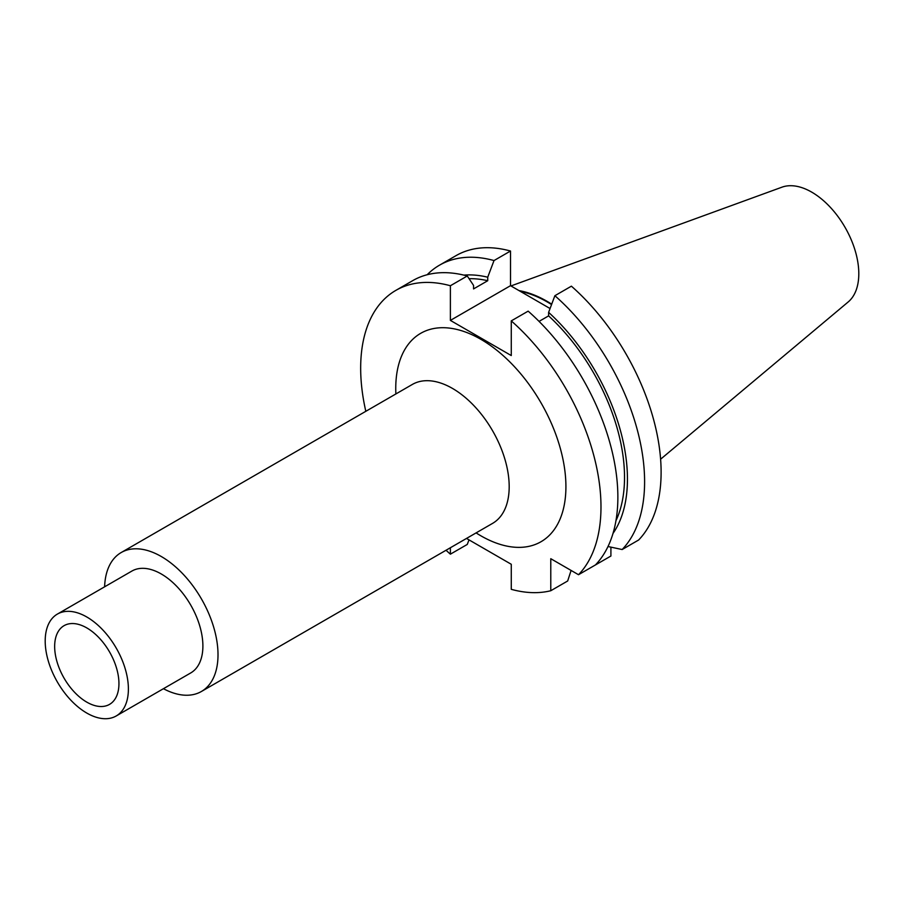<?xml version="1.0" encoding="UTF-8"?>
<svg xmlns="http://www.w3.org/2000/svg" width="904" height="904" viewBox="0 0 904 904"><rect width="100%" height="100%" fill="white"/><g stroke="black" fill="none" stroke-linecap="round" stroke-linejoin="round"><path stroke-width="1.36" d="M578.515 574.718A169.929 98.107 -120 0 0 511.268 320.886L528.151 311.145A169.929 98.107 -120 0 1 595.397 564.977L578.515 574.718L550.785 558.706L550.785 590.73A169.929 98.107 -120 0 1 511.268 589.329L511.268 564.277L466.509 538.434M446.034 550.253A169.929 98.107 -120 0 0 450.384 554.175L450.384 547.734M395.862 290.376L412.744 280.624A169.929 98.107 -120 0 1 467.266 275.991L450.384 285.743A169.929 98.107 -120 0 0 395.862 290.376A169.929 98.107 -120 0 0 365.815 411.309M450.384 285.743L450.384 320.4L511.268 355.554L511.268 320.886M163.432 688.701A80.219 46.319 60 0 0 201.4 691.492A80.219 46.319 60 0 0 218.011 654.767A80.219 46.319 -120 0 0 183.003 574.04A80.219 46.319 -120 0 0 121.181 552.547A80.219 46.319 -120 0 0 104.615 586.82M202.892 646.032A58.828 33.968 -120 0 0 177.207 586.832A58.828 33.968 -120 0 0 131.882 571.068L57.381 614.087A58.828 33.968 -120 0 0 45.2 641.015A58.828 33.968 60 0 0 70.874 700.216A58.828 33.968 60 0 0 116.209 715.968L190.699 672.96A58.828 33.968 60 0 0 202.892 646.032M116.209 715.968A58.828 33.968 60 0 0 128.391 689.04A58.828 33.968 -120 0 0 102.717 629.839A58.828 33.968 -120 0 0 57.381 614.087M118.944 683.582A45.46 26.25 -120 0 0 100.559 639.433A45.46 26.25 -120 0 0 66.444 624.551A45.46 26.25 -120 0 0 54.658 646.473A45.46 26.25 -120 0 0 75.992 693.741A45.46 26.25 -120 0 0 111.667 702.894A45.46 26.25 -120 0 0 118.944 683.582M510.952 285.946L781.937 187.184A66.602 38.454 -120 0 1 831.906 209.039A66.602 38.454 -120 0 1 858.8 273.697A66.602 38.454 60 0 1 848.201 301.947L660.609 459.209M551.7 304.151A120.074 69.325 -120 0 0 519.032 290.613M551.542 304.569A119.441 68.953 -120 0 0 520.444 291.427M554.886 295.71L571.396 286.172A169.929 98.107 60 0 1 638.642 540.004L622.144 549.53A169.929 98.107 -120 0 0 554.886 295.71L548.615 312.366L548.615 315.88A150.403 86.84 60 0 1 615.94 520.749M510.511 251.029L494.013 260.555A169.929 98.107 -120 0 0 439.491 265.188L455.989 255.662A169.929 98.107 60 0 1 510.511 251.029L510.511 285.687L550.05 308.524M594.403 565.542A169.929 98.107 -120 0 0 594.414 565.542L610.912 556.016L610.912 547.146M607.996 546.513L622.144 549.53M468.995 539.869L467.266 544.434L450.384 554.175M571.102 570.435L567.667 580.989L550.785 590.73M467.266 275.991L473.549 285.404L473.549 288.918L487.731 280.726A150.403 86.84 60 0 0 469.074 278.692M548.615 315.88L539.055 321.395M494.013 260.555L487.731 277.212A154.539 89.225 -120 0 0 463.876 275.121M487.731 277.212L487.731 280.726M613.002 533.428A154.539 89.225 -120 0 0 548.615 312.366M439.491 265.188A169.929 98.107 -120 0 0 427.174 274.737M450.384 320.4L510.511 285.687M476.092 532.897A120.322 69.472 -120 0 0 565.915 486.657A120.322 69.472 -120 0 0 480.826 339.294A120.322 69.472 -120 0 0 395.749 388.415A120.322 69.472 -120 0 0 395.873 393.952M201.4 691.492L492.578 523.382A80.219 46.319 -120 0 0 509.189 486.657A80.219 46.319 -120 0 0 474.171 405.93A80.219 46.319 -120 0 0 412.36 384.437L121.181 552.547"/></g></svg>
